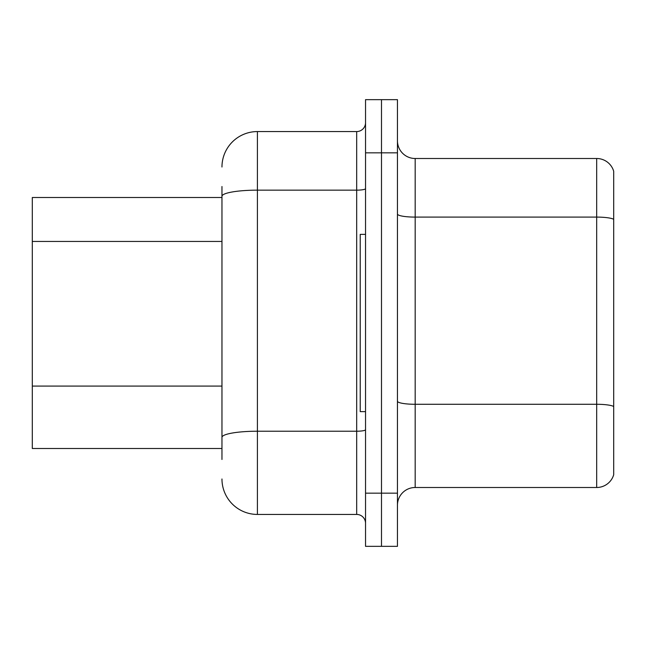 <?xml version="1.0" encoding="UTF-8"?>
<svg xmlns="http://www.w3.org/2000/svg" width="646" height="646" viewBox="0 0 646 646"><rect width="100%" height="100%" fill="white"/><g stroke="black" fill="none" stroke-linecap="round" stroke-linejoin="round"><path stroke-width="0.97" d="M221.966 230.452L221.966 186.516L221.966 197.506L32.3 197.506L32.3 448.494L221.966 448.494M397.452 505.22A17.725 17.725 0 0 1 415.176 487.496L596.686 487.496L596.686 158.504L415.176 158.504A17.725 17.725 0 0 1 397.452 140.78A17.725 17.725 0 0 0 415.176 158.504L415.176 487.496M381.495 493.164L381.495 546.346L397.452 546.346L397.452 493.164L381.495 493.164L381.495 546.346L365.539 546.346L365.539 493.164L381.495 493.164L381.495 152.836L381.495 493.164M365.539 493.164L365.539 99.654L381.495 99.654L381.495 152.836L381.495 99.654L397.452 99.654L397.452 493.164M613.7 171.271A17.725 17.725 0 0 0 596.686 158.504A17.725 17.725 0 0 1 613.7 171.271L613.7 474.729A17.725 17.725 0 0 1 596.686 487.496M397.452 401.198A17.725 3.077 0 0 0 415.176 404.283L596.686 404.283A17.725 3.077 180 0 1 613.7 406.495L613.7 416.589M221.966 459.484L221.966 186.516M221.966 167.015A35.449 35.449 0 0 1 257.415 131.566L257.415 514.434L356.681 514.434L356.681 131.566A8.866 8.866 0 0 0 365.539 122.7M257.415 131.566L356.681 131.566M221.966 443.536L221.966 397.08M365.539 523.3A8.866 8.866 0 0 0 356.681 514.434M257.415 514.434A35.449 35.449 0 0 1 221.966 478.985M365.539 234.369L360.226 234.369L360.226 411.631L365.539 411.631M221.966 241.442L32.3 241.442M221.966 386.09L32.3 386.09M613.7 219.309A17.725 3.077 180 0 0 596.686 217.096L415.176 217.096A17.725 3.077 0 0 1 397.452 214.02M397.452 152.836L365.539 152.836M365.539 429.687A8.866 1.542 0 0 1 356.681 431.221L257.415 431.221A35.449 6.153 180 0 0 221.966 437.374M221.966 196.311A35.449 6.153 180 0 1 257.415 190.15L356.681 190.15A8.866 1.542 0 0 0 365.539 188.616"/></g></svg>
